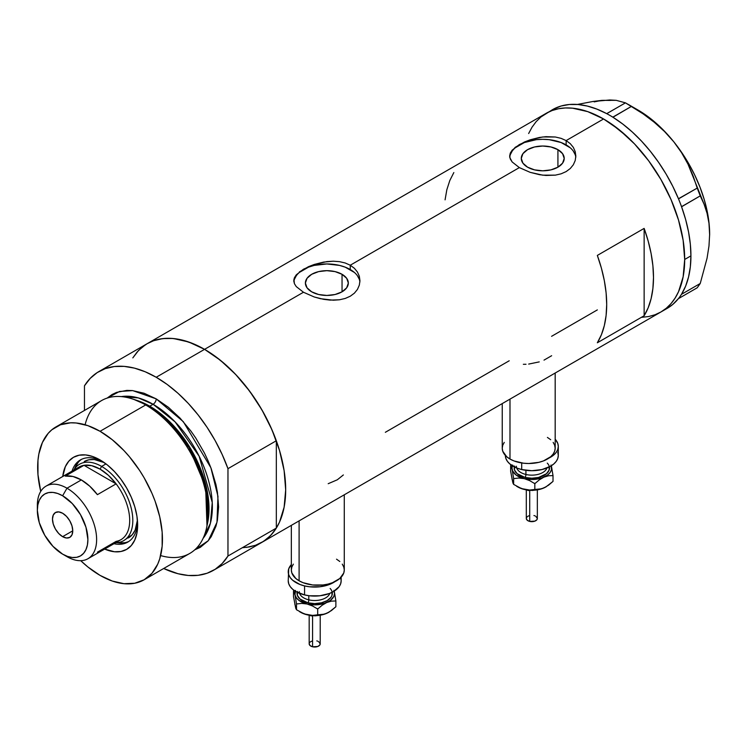 <?xml version="1.0" encoding="UTF-8"?>
<svg xmlns="http://www.w3.org/2000/svg" width="747" height="747" viewBox="0 0 747 747"><rect width="100%" height="100%" fill="white"/><g stroke="black" fill="none" stroke-linecap="round" stroke-linejoin="round"><path stroke-width="1.12" d="M509.986 399.122L509.986 459.031A26.472 15.285 0 0 0 538.839 462.346A26.472 15.285 0 0 0 555.18 448.228L554.666 451.207L553.163 454.073L550.716 456.716L543.414 460.936L538.839 462.346L528.708 463.513L523.544 463.215L514.001 460.936L509.986 459.031L509.986 399.122M299.099 520.883L299.099 580.793A26.472 15.285 0 0 0 327.942 584.107A26.472 15.285 0 0 0 344.283 569.989L343.779 572.968L339.82 578.477L332.518 582.697L327.942 584.107L322.975 584.976L312.648 584.976L303.105 582.697L299.099 580.793L299.099 520.883M342.042 274.298L342.042 291.825L335.076 294.505L326.859 295.448L318.642 294.505L311.686 291.825A21.467 12.391 180 0 1 305.392 283.057A21.467 12.391 180 0 1 318.642 271.609A21.467 12.391 180 0 1 342.042 274.298L346.692 278.314L348.326 283.057L346.692 287.8L342.042 291.825L342.042 274.298A21.467 12.391 180 0 1 348.326 283.057A21.467 12.391 180 0 1 335.076 294.505A21.467 12.391 180 0 1 311.686 291.825L307.026 287.8L305.392 283.057L307.026 278.314L311.686 274.298L318.642 271.609L326.859 270.666L335.076 271.609L342.042 274.298M557.925 149.652L557.925 167.179L550.959 169.868L542.742 170.811L534.535 169.868L527.569 167.179A21.467 12.391 180 0 1 521.285 158.42A21.467 12.391 180 0 1 534.535 146.972A21.467 12.391 180 0 1 557.925 149.652L562.575 153.677L564.209 158.42L562.575 163.163L557.925 167.179L557.925 149.652A21.467 12.391 180 0 1 564.209 158.42A21.467 12.391 180 0 1 550.959 169.868A21.467 12.391 180 0 1 527.569 167.179L522.919 163.163L521.285 158.42L522.919 153.677L527.569 149.652L534.535 146.972L542.742 146.029L550.959 146.972L557.925 149.652M575.788 157.356A33.092 19.105 0 0 0 566.142 144.909L566.142 140.585L570.278 143.657L573.332 147.374L575.209 151.604L575.834 156.067L575.209 160.54L573.332 164.77L570.278 168.514L566.133 171.595L561.109 173.818L555.366 175.143L545.973 175.461L539.53 174.695L530.137 172.333L519.342 167.608L350.259 265.222L354.395 268.294L357.44 272.02L359.326 276.241L359.951 280.695L359.316 285.177L357.449 289.416L354.395 293.16L350.25 296.232L345.226 298.455L339.483 299.78L333.293 300.21L320.435 298.688L314.244 296.979L303.459 292.245L296.26 286.587L294.402 283.655L293.926 279.229L296.279 274.831L303.469 269.209L314.244 264.457L323.619 262.085L333.274 261.207L339.493 261.655L345.217 262.991L350.259 265.222L519.342 167.608L512.143 161.95L510.285 159.018L509.659 156.058L510.285 153.107L512.162 150.184L519.352 144.563L530.127 139.82L542.752 136.962L555.376 137.009L561.1 138.354L566.142 140.585L603.576 118.969L611.532 124.011L627.125 136.598L634.623 144.022L648.639 160.773L660.936 179.523L666.277 189.421L671.021 199.533L678.519 220.057L683.131 240.291L684.299 250.058L684.691 259.461L683.131 276.838L678.519 291.741L675.111 298.09L671.021 303.609L666.277 308.25L660.936 311.975A114.711 66.231 -120 0 0 678.519 220.057A114.711 66.231 -120 0 0 603.576 118.969L566.142 140.585L570.278 143.657L573.332 147.374L575.209 151.604L575.834 156.058L575.209 160.54L573.332 164.77L570.278 168.514L566.133 171.595L561.109 173.818L555.366 175.143L542.761 175.171L530.137 172.333L519.342 167.608L512.143 161.95L509.809 157.533L510.285 153.107L515.225 147.308L524.403 142.023L530.127 139.82L539.511 137.439L545.973 136.664L555.376 137.009L561.1 138.354L566.142 140.585L566.142 144.909A33.092 19.105 0 0 0 531.145 140.529A33.092 19.105 0 0 0 509.734 157.103M299.342 271.955L308.511 266.66L314.244 264.457L326.869 261.599L333.274 261.207L339.493 261.655L345.217 262.991L350.259 265.222L350.259 269.546A33.092 19.105 0 0 0 315.253 265.166A33.092 19.105 0 0 0 293.851 281.75M359.895 281.993A33.092 19.105 0 0 0 350.259 269.546L350.259 265.222L354.395 268.294L357.44 272.02L359.326 276.241L359.951 280.704L359.316 285.177L357.449 289.416L354.395 293.16L350.25 296.232L345.226 298.455L339.483 299.78L330.09 300.107L323.647 299.332L314.244 296.979L303.459 292.245L204.566 349.344L303.459 292.245L296.26 286.587L294.402 283.655L293.767 280.695L294.402 277.753L296.279 274.831M145.581 344.656L138.587 350.427L132.817 357.897L137.121 352.033L141.865 347.383L147.215 343.657A114.711 66.231 60 0 1 204.566 349.344A114.711 66.231 60 0 1 279.509 450.422A114.711 66.231 60 0 1 261.926 542.341L256.025 545.114L249.629 546.897L242.803 547.682M644.138 315.748L597.339 342.77A114.711 66.231 -120 0 0 597.339 255.418L644.138 228.395A114.711 66.231 60 0 1 644.138 315.748L597.339 342.77L601.391 334.759L604.323 325.617L606.106 315.477L606.695 304.496L606.106 292.815L604.323 280.629L601.391 268.098L597.339 255.418L644.138 228.395L644.138 315.748L644.138 228.395L648.181 241.076L651.123 253.607L652.897 265.801L653.494 277.473L652.897 288.463L651.123 298.604L648.181 307.745L644.138 315.748M509.211 360.782L385.34 432.298M597.339 309.902L551.585 336.318M603.576 118.969A114.711 66.231 -120 0 0 546.225 113.292L552.126 110.528L558.513 108.745L565.339 107.96L572.538 108.184L587.758 111.639L603.576 118.969L587.758 111.639L572.538 108.184L565.339 107.96L558.513 108.745L552.126 110.528L546.225 113.292A114.711 66.231 60 0 1 634.623 144.022A114.711 66.231 60 0 1 684.691 259.461A114.711 66.231 60 0 1 660.936 311.975L655.035 314.748L648.639 316.532L641.813 317.316L648.639 316.532L655.035 314.748L660.936 311.975L666.277 308.25L671.021 303.609L675.111 298.09L678.519 291.741L681.199 284.635L683.131 276.838L684.691 259.461L690.928 255.866L684.691 259.461L683.131 240.291L678.519 220.057L671.021 199.533L660.936 179.523L655.035 169.942L648.639 160.773L634.623 144.022L619.403 129.913L603.576 118.969M594.22 101.872L602.017 100.35L592.735 101.517L577.366 104.459L592.735 101.517L609.823 99.977L616.247 100.341L625.463 102.853L606.695 113.637L608.842 114.814A114.711 66.231 -120 0 0 606.695 113.637A114.711 66.231 -120 0 0 552.463 109.688L540.875 117.018L536.141 121.658L532.041 127.186L528.643 133.526L532.041 127.186L536.141 121.658L540.875 117.018L546.225 113.292L147.215 343.657L153.107 340.893L159.503 339.11L166.329 338.326L173.528 338.55L188.739 342.005L204.566 349.344L220.393 360.278L235.604 374.387L249.629 391.139L261.926 409.888L272.011 429.908L279.509 450.422L284.121 470.657L285.681 489.836L284.121 507.204L279.509 522.106L276.101 528.456L272.011 533.974L267.267 538.624L261.926 542.341A114.711 66.231 -120 0 0 276.325 528.101L227.966 556.02A114.711 66.231 60 0 1 213.567 570.26A114.711 66.231 60 0 1 163.686 568.495L177.954 573.705L188.328 575.47L198.114 575.311L207.124 573.229L215.201 569.27L222.186 563.499L227.966 556.02L227.966 468.668L276.325 440.749A114.711 66.231 -120 0 0 204.566 349.344A114.711 66.231 -120 0 0 147.215 343.657L98.856 371.576A114.711 66.231 60 0 1 156.207 377.263L204.566 349.344L156.207 377.263A114.711 66.231 60 0 1 227.966 468.668L222.186 454.531L215.201 440.683L207.124 427.396L198.114 414.912L188.328 403.455L177.954 393.239L167.188 384.453L156.207 377.263L145.235 371.782L134.469 368.131L124.095 366.375L114.31 366.534L105.299 368.616L97.222 372.576L90.238 378.346L84.458 385.816A114.711 66.231 60 0 1 98.856 371.576M453.831 172.557L449.787 180.569L446.846 189.71L445.072 199.841M359.316 279.331L357.43 275.746M354.377 272.44L345.245 267.174L339.521 265.409L326.859 263.952L314.198 265.409L308.474 267.174L299.351 272.44M296.288 275.746L294.402 279.331M575.199 154.694L573.313 151.109M570.26 147.803L561.128 142.537L549.204 139.68L542.742 139.315L536.29 139.68L524.357 142.537L515.234 147.803M512.171 151.109L510.294 154.694M328.194 483.701L337.317 479.789L343.359 474.952M544.012 360.129L551.641 355.721M528.699 364.078L539.241 361.893M523.348 364.303L526.009 364.275M291.339 525.356L291.339 569.989A26.472 15.285 0 0 0 299.099 580.793L295.803 578.477L291.853 572.968L291.339 569.989L291.853 567.001L293.356 564.134M336.533 559.176L339.82 561.492M342.266 564.134L343.779 567.001L344.283 569.989L344.283 494.794M502.236 403.604L502.236 448.228A26.472 15.285 0 0 0 509.986 459.031L506.699 456.716L502.74 451.207L502.236 448.228L502.74 445.249L504.253 442.383M547.42 437.425L550.716 439.74M553.163 442.383L554.666 445.249L555.18 448.228L555.18 373.033M663.971 310.033A114.711 66.231 -120 0 0 667.174 308.371A114.711 66.231 -120 0 0 678.453 298.576A114.711 66.231 -120 0 0 679.574 297.11L680.545 295.719A114.711 66.231 -120 0 0 681.572 294.131A114.711 66.231 -120 0 0 690.928 255.866L690.34 244.185L688.557 231.99L685.625 219.469L681.572 206.779A114.711 66.231 -120 0 0 680.545 204.015L681.572 206.779L700.238 195.882L704.066 204.164L707.064 213.306L708.978 223.297L709.65 234.25L708.978 246.034L707.054 258.229L700.238 283.487L681.572 294.262L680.545 295.719A114.711 66.231 -120 0 0 681.572 294.131L685.625 286.129L688.557 276.988L690.34 266.847L690.928 255.866A114.711 66.231 -120 0 0 681.572 206.779A114.711 66.231 -120 0 0 680.545 204.015L679.574 201.494A114.711 66.231 -120 0 0 678.453 198.739L679.574 201.494A114.711 66.231 -120 0 0 678.453 198.739L672.72 186.208L666.063 174.014L658.574 162.332L650.376 151.333L641.58 141.183L632.317 132.032L622.718 124.011L612.942 117.242A114.711 66.231 -120 0 0 610.794 115.944L612.942 117.242L631.514 106.345L643.176 113.908L654.223 122.228L664.494 131.481L673.775 141.781L681.572 152.687L687.996 164.172L693.169 176.059L697.212 188.085L678.453 198.739A114.711 66.231 -120 0 0 612.942 117.242A114.711 66.231 -120 0 0 610.794 115.944L608.842 114.814A114.711 66.231 -120 0 0 606.695 113.637L596.918 109.118L587.319 106.055L578.057 104.515L569.261 104.505L561.062 106.027L553.574 109.071M667.118 308.408L672.72 304.487L678.453 298.576A114.711 66.231 -120 0 0 679.574 297.11L678.547 298.567L697.212 287.791L678.547 298.567L680.545 295.719L681.572 294.262L700.238 283.487L697.212 287.791L700.238 283.487L707.054 258.229L708.978 246.034L709.65 234.25A101.471 58.583 -120 0 0 673.775 141.781L681.572 152.687L687.996 164.172L704.066 204.164L707.064 213.306L708.978 223.297L709.65 234.903M610.439 100.425L602.017 100.35L616.247 100.341L625.463 102.853L643.176 113.908L654.223 122.228L664.494 131.481L673.775 141.781A101.471 58.583 -120 0 0 637.901 109.968L647.266 116.084L656.464 123.516L665.353 132.126L673.775 141.781L681.581 152.304L688.631 163.528L694.822 175.246L700.032 187.273L704.188 199.384L707.204 211.392L709.034 223.082L709.65 234.25A101.471 58.583 -120 0 1 709.65 234.614M631.514 106.345L612.848 117.12L606.797 113.628L625.463 102.853L631.514 106.345M700.238 195.882L681.572 206.658L678.547 198.861L697.212 188.085L700.238 195.882M102.143 461.207A47.425 27.387 -120 0 0 72.057 471.105A47.425 27.387 60 0 1 80.396 459.928A47.425 27.387 60 0 1 102.143 461.207M100.061 459.928L107.391 464.998L114.44 471.544L120.939 479.303L126.635 487.996L131.313 497.269L134.787 506.783L136.925 516.158L137.653 525.048L136.925 533.097L134.787 540.006L131.313 545.506L126.635 549.381L120.939 551.491L114.44 551.753L104.664 549.082A53.168 30.692 60 0 0 137.653 525.048A53.168 30.692 60 0 0 100.061 459.937L100.061 459.928A53.168 30.692 60 0 1 100.061 459.937A53.168 30.692 60 0 0 62.748 476.483L65.325 466.679L68.799 461.179L73.477 457.304L79.173 455.194L85.672 454.932L92.721 456.529L100.061 459.928M84.234 461.534A44.12 25.473 60 0 1 104.188 462.58L94.355 459.564L88.968 459.778L84.234 461.534M81.516 459.34A47.425 27.387 -120 0 0 74.569 468.873M206.686 527.382L207.321 524.319A85.457 49.339 -120 0 0 148.251 405.742L145.684 404.949A88.239 50.945 60 0 1 206.686 527.382A88.239 50.945 60 0 1 160.633 555.572M136.402 400.252A83.823 48.396 60 0 1 149.755 406.2L153.088 404.276L175.087 421.868L199.132 456.193L212.251 502.526L210.411 523.255L203.109 538.326A83.823 48.396 -120 0 0 205.042 469.77A83.823 48.396 -120 0 0 153.088 404.276A4.407 2.549 120 0 0 156.207 398.87L144.04 393.23L132.331 390.569L126.803 390.401L116.625 392.371L112.087 394.5L107.148 398.086L119.52 391.465L132.714 390.606L156.207 398.87A4.407 2.549 -60 0 1 153.088 404.276L149.755 406.2A2.204 1.27 -60 0 1 149.335 406.377M206.984 525.823L205.64 486.801L189.038 447.593L167.393 420.393L148.251 405.742L134.049 399.496M153.088 404.276L138.279 397.899L121.294 396.601A83.823 48.396 -120 0 1 153.088 404.276M144.171 579.756L189.803 553.415A88.239 50.945 -120 0 0 203.333 482.711A88.239 50.945 -120 0 0 145.684 404.949L100.061 431.29A88.239 50.945 60 0 1 157.701 509.052A88.239 50.945 60 0 1 144.171 579.756A88.239 50.945 60 0 1 100.061 575.386A88.239 50.945 60 0 1 80.732 560.689L87.885 566.973L100.061 575.386L112.227 581.035L123.937 583.687L134.721 583.258L144.18 579.756L151.94 573.322L157.701 564.19L159.765 558.728L162.155 546.253L162.155 532.125L159.765 516.896L155.087 501.144L151.94 493.263L144.18 477.865L139.642 470.498L129.464 456.781L123.937 450.562L112.227 439.703L100.061 431.29L145.684 404.949A88.239 50.945 -120 0 0 101.564 400.579L55.941 426.92A88.239 50.945 60 0 1 100.061 431.29L87.885 425.65L76.175 422.989L70.648 422.821L60.47 424.791L51.823 429.786L48.181 433.363L42.411 442.485L38.863 453.952L37.966 460.432L37.966 474.55L40.73 491.405A88.239 50.945 60 0 1 55.941 426.92M149.755 406.2A83.823 48.396 60 0 1 207.507 523.414L205.911 485.158L189.579 446.958L168.448 420.486L149.755 406.2M84.458 385.816L84.458 410.458L84.458 385.816M156.207 398.87L168.383 407.283L180.092 418.143L190.877 431.028L195.798 438.078L204.445 453.055L208.086 460.843L211.242 468.724L215.92 484.476L217.405 492.198L218.61 506.942L217.405 520.304L215.92 526.308L211.242 536.654L208.086 540.903L200.327 547.336L194.752 549.829L208.282 540.679L216.985 522.312L217.975 496.372L210.878 467.753L183.276 421.625L156.207 398.87M246.463 547.392L255.474 545.31L263.551 541.351L270.545 535.58L276.325 528.101L276.325 440.749L270.545 426.612L263.551 412.764L255.474 399.477L246.463 386.993L236.687 375.536L226.313 365.32L215.538 356.534L204.566 349.344L193.594 343.863L182.819 340.212L172.445 338.456L162.669 338.615L153.658 340.697L147.131 343.713M227.966 468.668L276.325 440.749L276.325 528.101L227.966 556.02L227.966 468.668M85.111 424.763A88.239 50.945 60 0 1 132.546 398.982A88.239 50.945 60 0 1 145.684 404.949L148.251 405.742A85.457 49.339 -120 0 0 135.524 399.953L132.546 398.982M117.158 542.649A47.425 27.387 -120 0 0 128.895 541.398M137.588 522.601A47.425 27.387 60 0 1 127.83 542.07A47.425 27.387 60 0 1 113.974 543.704A47.425 27.387 -120 0 0 137.588 522.601M119.128 542.929L124.926 542.696M78.407 462.122L75.316 467.034M128.353 537.943A44.12 25.473 60 0 0 137.42 520.145L135.123 530.165L132.238 534.731L123.675 540.651A44.12 25.473 60 0 1 115.682 542.714A44.12 25.473 -120 0 0 131.967 511.611A44.12 25.473 -120 0 0 101.62 466.417L100.061 469.116A41.916 24.203 60 0 1 116.121 483.86L97.409 494.663A41.916 24.203 -120 0 0 81.339 479.929L66.987 488.211L62.617 495.775A35.735 20.636 60 0 1 87.894 539.549A35.735 20.636 60 0 1 62.617 554.134L66.987 556.655A41.916 24.203 -120 0 0 96.624 539.549A41.916 24.203 -120 0 0 66.987 488.211A41.916 24.203 60 0 1 94.365 525.141A41.916 24.203 60 0 1 87.941 558.728A41.916 24.203 60 0 1 66.987 556.655L62.617 554.134L67.547 556.422L72.291 557.495L76.661 557.318L80.489 555.908L83.627 553.294L85.97 549.596L87.408 544.955L87.894 539.549L85.97 527.27L80.489 514.636L72.291 503.581L62.617 495.775L57.687 493.487L52.953 492.413L48.583 492.59L44.755 494.01L41.608 496.615L39.274 500.313L37.836 504.953L37.35 510.369L39.274 522.639L44.755 535.272L52.953 546.328L62.617 554.134A35.735 20.636 60 0 1 37.35 510.369A35.735 20.636 60 0 1 62.617 495.775L66.987 488.211L81.339 479.929A41.916 24.203 -120 0 0 65.269 476.119L83.991 465.306L116.121 483.86A41.916 24.203 60 0 1 116.121 541.379L97.409 552.182M62.617 536.663A14.342 8.282 60 0 1 53.252 524.03A14.342 8.282 60 0 1 55.446 512.535A14.342 8.282 60 0 1 62.617 513.245L66.502 516.382L69.788 520.818L71.983 525.879L72.758 530.809L62.617 536.663L58.742 533.535L55.446 529.091L53.252 524.03L52.477 519.1L53.252 515.066L55.446 512.535L58.742 511.9L62.617 513.245A14.342 8.282 60 0 1 71.983 525.879A14.342 8.282 60 0 1 69.788 537.373L66.502 538.008L62.617 536.663L72.758 530.809L71.983 534.843L69.788 537.373A14.342 8.282 60 0 1 62.617 536.663M87.941 558.728L121.014 539.642A41.916 24.203 -120 0 0 116.121 483.86L108.427 475.344L100.061 469.116L91.685 465.68L83.991 465.306A41.916 24.203 60 0 1 100.061 469.116L101.62 466.417A44.12 25.473 60 0 1 130.436 505.299A44.12 25.473 60 0 1 123.675 540.651M105.981 463.896L101.62 466.417L105.981 463.896M73.776 470.115A44.12 25.473 60 0 1 79.555 464.232A44.12 25.473 60 0 1 101.62 466.417A44.12 25.473 -120 0 0 73.776 470.115M75.148 470.414A41.916 24.203 60 0 1 83.991 465.306A41.916 24.203 -120 0 0 79.098 467.043L46.034 486.138A41.916 24.203 60 0 1 66.987 488.211A41.916 24.203 -120 0 0 37.35 505.327L37.35 510.369M37.434 507.988A41.916 24.203 60 0 1 46.034 486.138M116.121 483.86L97.409 494.663L89.715 486.157L81.339 479.929L72.963 476.483L65.269 476.119L83.991 465.306L116.121 483.86M529.716 490.77L529.716 521.415A5.518 3.184 -0 0 0 537.345 518.474L536.925 519.688L534.889 521.117L529.716 521.415L529.716 490.77M516.382 466.24A15.444 8.917 0 0 0 525.925 474.476A2.204 0.691 -76.6 0 1 525.076 477.454A17.648 10.187 180 0 1 514.291 466.884M516.672 467.967A15.444 8.917 0 0 0 525.925 474.476L525.925 470.33L525.925 474.476A15.444 8.917 -0 0 0 546.972 467.967M521.705 462.972L521.705 469.555A26.472 15.285 -0 0 0 558.298 455.437L557.794 458.406L556.291 461.272L553.844 463.915L550.548 466.24L541.967 469.555L531.836 470.713L521.705 469.555L521.705 462.972M558.298 446.417L557.785 443.438L555.18 439.227A26.472 15.285 180 0 1 558.298 446.426A26.472 15.285 180 0 1 548.924 458.098L553.844 454.914L556.291 452.271L557.794 449.405L558.298 446.417L558.298 455.437L557.785 452.449M550.997 465.073L551.51 469.536L550.175 472.421L547.579 475.017L541.762 477.968L531.836 479.499L524.235 478.631L516.084 475.027L512.647 471.012L511.975 468.042L512.647 465.082M514.515 466.053L514.515 470.031L517.157 473.71L525.076 477.454L531.836 478.229L538.587 477.454L546.505 473.701L549.138 470.022L549.129 466.053M505.355 455.437A26.472 15.285 0 0 0 521.705 469.555L517.129 468.145L509.818 463.934L507.372 461.291L505.868 458.425L505.355 455.437M547.271 463.112A17.648 10.187 180 0 1 544.993 474.831A17.648 10.187 180 0 1 525.076 477.454A2.204 0.691 103.4 0 0 525.925 474.476A15.444 8.917 -0 0 0 546.132 469.592M512.647 481.815L510.64 471.282L510.64 465.493L511.172 464.989L510.64 465.493L512.143 469.546A19.852 11.466 180 0 1 512.358 465.792M516.625 486.288L517.783 486.951A19.852 11.466 0 0 0 524.235 489.444A19.852 11.466 0 0 0 543.919 487.94L539.25 489.313L529.679 490.041L521.471 488.594L513.647 484.401L513.647 478.612L518.792 478.033L524.235 478.631L529.688 480.638L534.824 483.673L539.222 479.919L543.919 477.137L548.587 475.764L553.013 475.606L551.51 466.539A19.852 11.466 180 0 1 543.919 477.137A19.852 11.466 180 0 1 524.235 478.631L529.688 480.638L534.824 483.673L539.222 479.919L543.919 477.137L548.587 475.764L553.013 475.606L553.013 481.404L548.615 485.148L543.919 487.94A19.852 11.466 -0 0 0 545.861 486.951L541.762 488.771L534.422 490.209L526.691 489.92L521.471 488.594L513.647 484.401L512.918 483.029L510.64 471.282L510.64 465.493L512.143 469.546L513.647 478.612L518.792 478.033L524.235 478.631A19.852 11.466 180 0 1 512.143 469.546L513.647 478.612L513.647 484.401L511.975 478.855M551.295 465.792A19.852 11.466 180 0 1 551.51 466.539L553.013 475.606L553.013 481.404L545.861 486.951A19.852 11.466 -0 0 0 545.926 486.923M546.309 486.699L541.566 488.799L534.824 489.462L534.824 483.673L534.824 489.462L529.679 490.041L524.235 489.444L517.792 486.96M534.787 490.172L531.827 490.508M530.323 490.424L528.876 490.172A2.204 0.691 -76.6 0 1 528.353 490.518L526.383 489.873M534.889 483.402L533.937 483.113M526.308 518.474A5.518 3.184 0 0 0 529.716 521.415L527.242 520.248L526.308 518.474L526.308 489.864M526.42 517.858L527.242 516.709M527.924 516.224L529.716 515.533M533.937 515.533L534.889 515.822M535.72 516.224L537.345 518.474L537.345 489.864M312.582 616.135L312.582 646.781A5.518 3.184 -0 0 0 320.211 643.839L319.791 645.053L317.755 646.482L312.582 646.781L312.582 616.135M299.248 591.596A15.444 8.917 0 0 0 308.791 599.841A2.204 0.691 -76.6 0 1 307.951 602.82A17.648 10.187 180 0 1 297.157 592.24M299.547 593.323A15.444 8.917 0 0 0 308.791 599.841L308.791 595.695L308.791 599.841A15.444 8.917 -0 0 0 329.847 593.323M334.908 581.661A26.472 15.285 180 0 1 304.571 585.909L304.571 594.92A26.472 15.285 -0 0 0 341.164 580.793L340.66 583.771L339.157 586.638L333.423 591.596L329.408 593.501L319.865 595.779L309.538 595.789L304.571 594.92L304.571 585.909A26.472 15.285 180 0 1 288.221 571.791A26.472 15.285 180 0 1 291.339 564.592L288.725 568.812L288.221 580.793A26.472 15.285 0 0 0 304.571 594.92L295.98 591.605L292.693 589.29L290.238 586.647L288.734 583.781L288.221 580.802M333.872 590.429L334.544 593.398L333.872 596.367L330.445 600.373L324.628 603.324L314.702 604.865L307.101 603.996L298.949 600.383L296.354 597.796L295.009 594.901L295.513 590.438M297.381 591.419L297.39 595.396L300.023 599.066L307.951 602.82L314.702 603.595L321.453 602.81L327.177 600.607L331.005 597.301L332.004 595.387L332.004 591.409M340.651 577.804L341.164 580.783L341.164 577.188M334.908 581.652L329.408 584.49L319.865 586.778L309.538 586.778L304.571 585.909L299.995 584.499L292.693 580.279L290.238 577.646L288.734 574.779L288.221 571.791M330.137 588.468A17.648 10.187 180 0 1 327.858 600.186A17.648 10.187 180 0 1 307.951 602.82A2.204 0.691 103.4 0 0 308.791 599.841A15.444 8.917 -0 0 0 328.997 594.957M295.523 607.18L293.506 596.638L293.506 590.849L294.038 590.354L293.506 590.849L295.009 594.901A19.852 11.466 180 0 1 295.224 591.148M334.161 591.148A19.852 11.466 180 0 1 334.376 591.904L335.879 600.971L335.879 606.76L329.175 612.054L324.431 614.165L317.699 614.818L317.699 609.029L317.699 614.818L312.545 615.407L307.101 614.8L300.658 612.316A19.852 11.466 0 0 0 307.101 614.8A19.852 11.466 0 0 0 326.784 613.296L322.116 614.669L312.545 615.407L304.337 613.959L296.512 609.767L296.512 603.968L301.657 603.389L307.101 603.996L312.554 605.994L317.699 609.029L322.088 605.285L326.784 602.493L331.453 601.12L335.879 600.971L334.376 591.904A19.852 11.466 180 0 1 326.784 602.493A19.852 11.466 180 0 1 307.101 603.996L312.554 605.994L317.699 609.029L322.088 605.285L326.784 602.493L331.453 601.12L335.879 600.971L335.879 606.76L331.481 610.514L326.784 613.296A19.852 11.466 -0 0 0 328.736 612.316L324.628 614.137L317.288 615.575L309.566 615.285L304.337 613.959L296.512 609.767L295.784 608.394L293.506 596.638L293.506 590.849L295.009 594.901L296.512 603.968L301.657 603.389L307.101 603.996A19.852 11.466 180 0 1 295.009 594.901L296.512 603.968L296.512 609.767L294.841 604.211M334.376 591.904L333.984 590.382L334.376 591.904M317.652 615.528L314.692 615.873M313.189 615.789L311.742 615.528A2.204 0.691 -76.6 0 1 311.228 615.873L309.258 615.229M317.755 608.768L316.803 608.469M309.174 643.839A5.518 3.184 0 0 0 312.582 646.781L310.108 645.604L309.174 643.839L309.174 615.22M309.286 643.214L310.108 642.065M310.789 641.589L312.582 640.898M316.803 640.889L317.755 641.187M318.595 641.58L320.211 643.83L320.211 615.22M667.174 308.371L213.567 570.26M637.901 109.968L628.544 104.571M537.261 489.873L528.362 490.518M320.136 615.229L311.228 615.873M300.658 612.316L299.491 611.644"/></g></svg>
